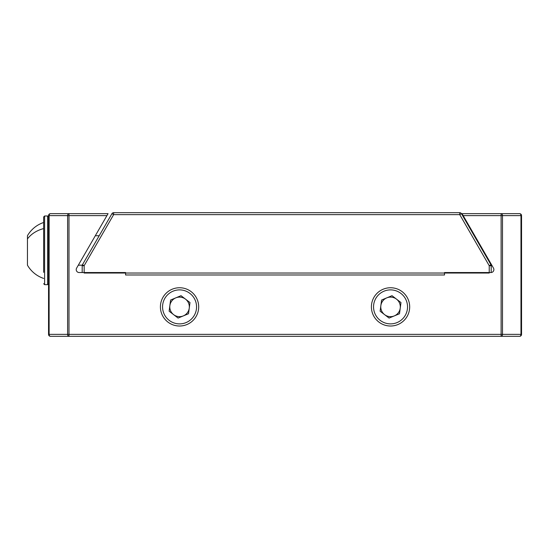<?xml version="1.0" encoding="UTF-8"?>
<svg xmlns="http://www.w3.org/2000/svg" width="549" height="549" viewBox="0 0 549 549"><rect width="100%" height="100%" fill="white"/><g stroke="black" fill="none" stroke-linecap="round" stroke-linejoin="round"><path stroke-width="0.82" d="M519.587 213.657A1.963 1.963 0 0 1 521.55 215.62L521.55 334.362A1.963 1.963 0 0 1 519.587 336.324L50.508 336.324A1.963 1.963 0 0 1 48.545 334.362L48.545 215.62A1.963 1.963 0 0 1 50.508 213.657L108.057 213.657L106.925 215.62L67.602 215.62A1.963 1.386 -90 0 1 68.989 213.657L68.989 336.324A1.963 1.386 -90 0 1 67.602 334.362L67.602 215.62L48.545 215.62A1.963 1.963 0 0 1 50.508 213.657A1.963 1.386 -90 0 0 49.122 215.62L49.122 334.362L48.545 334.362A1.963 1.963 0 0 0 50.508 336.324A1.963 1.386 -90 0 1 49.122 334.362L502.5 334.362A1.963 1.386 90 0 1 501.113 336.324L501.113 215.62L502.5 215.62L502.5 334.362L521.55 334.362A1.963 1.963 0 0 1 519.587 336.324A1.963 1.386 90 0 0 520.974 334.362L520.974 215.62L521.55 215.62A1.963 1.963 0 0 0 519.587 213.657A1.963 1.386 90 0 1 520.974 215.62L502.5 215.62A1.963 1.386 90 0 0 501.113 213.657L519.587 213.657M463.178 215.62L462.038 213.657L501.113 213.657L501.113 215.62L463.178 215.62L493.489 268.125A2.944 2.944 0 0 1 490.936 272.537L444.518 272.537L444.518 274.987L125.584 274.987L125.584 272.537L79.159 272.537A2.944 2.944 0 0 1 76.613 268.125L106.925 215.62M198.69 306.884A19.133 19.133 0 0 1 179.557 326.017A19.133 19.133 0 0 1 160.418 306.884A19.133 19.133 0 0 1 179.557 287.745A19.133 19.133 0 0 1 198.69 306.884M409.678 306.884A19.133 19.133 0 0 1 390.545 326.017A19.133 19.133 0 0 1 371.405 306.884A19.133 19.133 0 0 1 390.545 287.745A19.133 19.133 0 0 1 409.678 306.884M462.608 214.638L462.038 213.657M500.77 213.657L501.56 213.657M82.192 272.537L82.192 265.702A1.963 1.963 0 0 1 82.46 264.721L111.941 213.657A1.963 1.963 0 0 1 113.636 212.676L459.746 212.676A1.963 1.963 0 0 1 461.441 213.657L490.923 264.721A1.963 1.963 0 0 1 491.19 265.702L491.19 272.524M444.518 274.987L125.584 274.987M43.639 272.338L43.639 216.965L44.62 215.983L44.62 284.677L43.639 283.696M43.639 278.425A29.495 29.495 0 0 1 27.45 265.181L27.45 235.741A29.495 29.495 0 0 1 43.639 222.489M169.867 305.615A9.772 9.772 0 0 0 183.297 315.915A9.772 9.772 0 0 0 185.5 299.13A9.772 9.772 0 0 0 169.867 305.615M189.981 302.561L181.026 295.691L170.602 300.015L169.133 311.208L178.089 318.07L188.513 313.754L189.981 302.561M163.856 313.397A16.998 16.998 0 0 0 186.07 322.586A16.998 16.998 0 0 0 195.259 300.372A16.998 16.998 0 0 0 173.045 291.183A16.998 16.998 0 0 0 163.856 313.397M380.855 305.615A9.772 9.772 0 0 0 394.285 315.915A9.772 9.772 0 0 0 396.488 299.13A9.772 9.772 0 0 0 380.855 305.615M400.969 302.561L392.013 295.691L381.589 300.015L380.121 311.208L389.076 318.07L399.5 313.754L400.969 302.561M374.843 313.397A16.998 16.998 0 0 0 397.051 322.586A16.998 16.998 0 0 0 406.239 300.372A16.998 16.998 0 0 0 384.032 291.183A16.998 16.998 0 0 0 374.843 313.397M111.941 213.657L113.636 214.638L113.636 212.676M82.46 264.721L84.155 265.702L84.155 273.031L489.228 273.031L489.228 265.702L490.923 264.721M491.19 265.702L489.228 265.702L459.746 214.638L113.636 214.638L84.155 265.702L82.192 265.702M461.441 213.657L459.746 214.638L459.746 212.676M48.545 283.696L47.564 284.677L47.564 215.983L44.62 215.983M43.639 228.576A29.495 23.072 180 0 0 27.45 238.945M82.268 265.181L78.315 265.181M47.564 284.677L44.62 284.677M99.191 235.741L95.306 235.741M47.564 215.983L48.545 216.965"/></g></svg>
